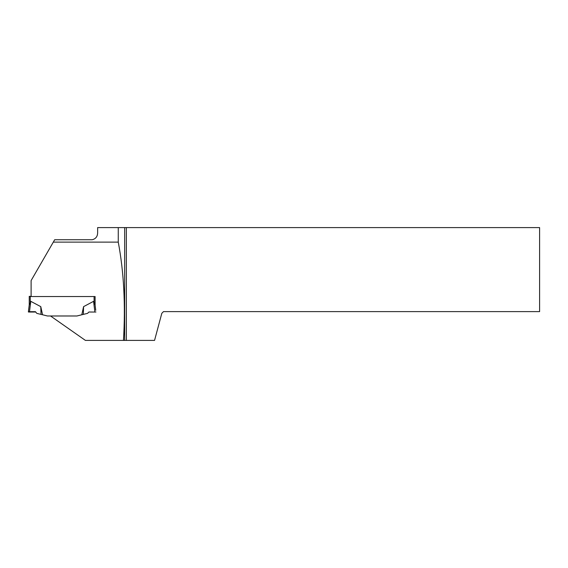 <?xml version="1.0" encoding="UTF-8"?>
<svg xmlns="http://www.w3.org/2000/svg" width="568" height="568" viewBox="0 0 568 568"><rect width="100%" height="100%" fill="white"/><g stroke="black" fill="none" stroke-linecap="round" stroke-linejoin="round"><path stroke-width="0.85" d="M82.175 314.679L76.921 315.993L50.545 315.993L85.413 340.402L123.462 340.402C125.606 304.789 123.874 272.029 118.265 242.124L53.307 242.124L31.105 280.578L31.105 296.546L29.245 296.489L29.245 305.087L30.779 301.331L40.775 306.642L42.55 314.764L47.435 315.978L76.921 315.978L81.799 314.764L83.581 306.642L93.571 301.331L94.096 301.977L94.096 296.546M31.105 296.546L95.104 296.546L95.104 305.087L94.096 301.977M95.033 304.512L95.104 305.087M95.743 310.327L95.104 305.123L95.104 296.546L95.104 304.881M29.245 296.489L31.105 296.255M29.245 296.29L29.245 304.881L28.4 312.002L29.472 312.038L30.779 301.331M81.799 314.764L87.557 313.366L88.899 312.024L94.877 312.038L93.571 301.331M83.326 314.416L83.581 306.642M95.949 312.002L94.877 312.038M29.472 312.038L35.457 312.024L28.585 311.69L35.457 311.69L36.792 313.366L42.55 314.764M41.024 314.416L40.775 306.642M28.4 312.002L29.316 304.512M126.352 227.598L126.352 340.402L154.553 340.402L161.816 313.302L163.506 311.612L539.6 311.612L539.6 227.598L97.639 227.598L97.639 232.418C97.66 236.359 95.864 238.801 92.236 239.739L54.677 239.739L53.307 242.124M118.265 227.598L118.265 242.124M126.352 340.402L123.462 340.402M124.662 227.598L124.662 340.402M28.435 311.704L29.515 311.676M30.26 301.977L30.26 296.524M29.316 304.278L28.4 311.711"/></g></svg>

